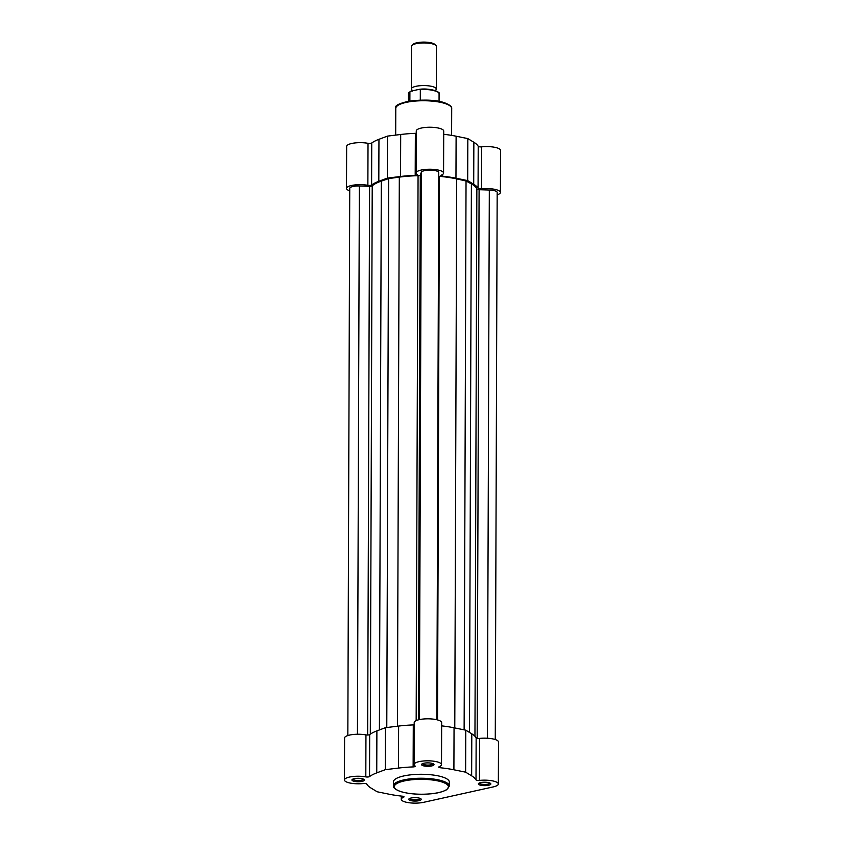 <?xml version="1.0" encoding="UTF-8"?>
<svg xmlns="http://www.w3.org/2000/svg" width="845" height="845" viewBox="0 0 845 845"><rect width="100%" height="100%" fill="white"/><g stroke="black" fill="none" stroke-linecap="round" stroke-linejoin="round"><path stroke-width="1.27" d="M489.456 782.861A6.242 1.722 0.2 0 1 490.596 783.463A6.242 1.722 0.2 0 1 487.544 785.459A6.242 1.722 0.2 0 1 479.78 785.005A6.242 1.722 0.2 0 1 478.64 783.421A6.242 1.722 0.2 0 1 483.403 782.248A6.242 1.722 0.2 0 1 489.456 782.861M479.379 782.988A5.239 1.447 -179.8 0 0 480.562 783.875A5.239 1.447 -179.8 0 0 486.329 784.35A5.239 1.447 -179.8 0 0 489.868 783.019M432.608 763.521A6.242 1.722 0.2 0 1 433.76 764.123A6.242 1.722 0.2 0 1 430.696 766.119A6.242 1.722 0.2 0 1 422.944 765.665A6.242 1.722 0.2 0 1 421.803 764.081A6.242 1.722 0.2 0 1 426.556 762.908A6.242 1.722 0.2 0 1 432.608 763.521M422.542 763.637A5.239 1.447 -179.8 0 0 423.725 764.535A5.239 1.447 -179.8 0 0 429.492 765A5.239 1.447 -179.8 0 0 433.02 763.679M419.838 798.282A6.242 1.722 0.2 0 1 420.99 798.884A6.242 1.722 0.2 0 1 417.926 800.88A6.242 1.722 0.2 0 1 410.174 800.426A6.242 1.722 0.2 0 1 409.033 798.842A6.242 1.722 0.2 0 1 413.786 797.669A6.242 1.722 0.2 0 1 419.838 798.282M409.772 798.409A5.239 1.447 -179.8 0 0 410.955 799.296A5.239 1.447 -179.8 0 0 416.722 799.761A5.239 1.447 -179.8 0 0 420.25 798.44M363.001 778.942A6.242 1.722 0.2 0 1 364.153 779.544A6.242 1.722 0.2 0 1 361.09 781.54A6.242 1.722 0.2 0 1 353.337 781.086A6.242 1.722 0.2 0 1 352.196 779.502A6.242 1.722 0.2 0 1 356.949 778.319A6.242 1.722 0.2 0 1 363.001 778.942M352.935 779.058A5.239 1.447 -179.8 0 0 354.108 779.956A5.239 1.447 -179.8 0 0 359.885 780.421A5.239 1.447 -179.8 0 0 363.413 779.101M403.456 796.402A2.493 0.687 -179.8 0 0 402.378 796.191A55.231 15.199 -179.8 0 1 388.89 794.163L377.166 791.776L371.145 788.121A55.231 15.199 -179.8 0 1 366.783 784.076A2.493 0.687 -179.8 0 0 366.244 783.737A2.493 0.687 -179.8 0 0 363.371 783.526A13.731 3.781 -179.8 0 1 344.443 779.967A13.731 3.781 -179.8 0 1 351.71 776.661A13.731 3.781 -179.8 0 1 365.811 776.893A2.493 0.687 -179.8 0 0 369.54 776.576A55.231 15.199 -179.8 0 1 376.743 772.879L385.278 769.679L398.47 768.073A55.231 15.199 -179.8 0 1 413.131 766.911A2.493 0.687 0.2 0 0 415.254 766.246A2.493 0.687 0.2 0 0 415.075 765.982A13.731 3.781 -179.8 0 1 414.05 764.545A13.731 3.781 -179.8 0 1 423.176 761.018A13.731 3.781 -179.8 0 1 438.418 762.232A13.731 3.781 -179.8 0 1 441.512 764.64A13.731 3.781 -179.8 0 1 439.189 766.732A2.493 0.687 0.2 0 0 438.766 767.112A2.493 0.687 0.2 0 0 440.403 767.767A55.231 15.199 -179.8 0 1 453.902 769.784L465.627 772.172L471.647 775.826A55.231 15.199 -179.8 0 1 476.01 779.882A2.493 0.687 0.2 0 0 479.421 780.421A13.731 3.781 -179.8 0 1 495.254 781.583A13.731 3.781 -179.8 0 1 498.349 783.98A13.731 3.781 -179.8 0 1 493.3 786.896L423.694 802.306A13.731 3.781 -179.8 0 1 409.117 802.75A13.731 3.781 -179.8 0 1 401.28 799.307A13.731 3.781 -179.8 0 1 403.604 797.215A2.493 0.687 -179.8 0 0 404.016 796.835A2.493 0.687 -179.8 0 0 403.456 796.402M498.349 783.98L498.497 741.984A13.731 3.781 -179.8 0 0 495.402 739.586A13.731 3.781 -179.8 0 0 479.569 738.424A2.493 0.687 0.2 0 1 476.147 737.875A55.231 15.199 -179.8 0 0 471.795 733.83L471.647 775.826M441.512 764.64L441.66 722.644A13.731 3.781 -179.8 0 0 438.566 720.236A13.731 3.781 -179.8 0 0 423.324 719.021A13.731 3.781 -179.8 0 0 414.198 722.549L414.05 764.545M443.055 777.178A27.959 7.7 -179.8 0 0 412.022 774.696A27.959 7.7 -179.8 0 0 393.432 781.878L393.421 785.839A27.959 7.7 0.2 0 1 412.011 778.657A27.959 7.7 0.2 0 1 443.033 781.139A27.959 7.7 0.2 0 1 449.339 786.03L449.35 782.069A27.959 7.7 -179.8 0 0 443.055 777.178M414.187 724.83A2.493 0.687 0.2 0 1 413.279 724.915A55.231 15.199 -179.8 0 0 398.618 726.066L385.426 727.682L376.891 730.883A55.231 15.199 -179.8 0 0 369.687 734.58A2.493 0.687 -179.8 0 1 365.948 734.896A13.731 3.781 -179.8 0 0 351.858 734.664A13.731 3.781 -179.8 0 0 344.591 737.97L344.443 779.967M471.795 733.83L465.775 730.175L454.05 727.788A55.231 15.199 -179.8 0 0 441.65 725.876M385.426 727.682L385.278 769.679M465.775 730.175L465.627 772.172M497.166 194.836A13.731 3.781 0.2 0 0 500.409 192.406A13.731 3.781 0.2 0 0 481.481 188.847L481.629 146.85A2.493 0.687 0.2 0 1 478.756 146.639A2.493 0.687 0.2 0 1 478.217 146.301A55.231 15.199 0.2 0 0 473.855 142.256L467.834 138.601L456.11 136.214A55.231 15.199 0.2 0 0 443.709 134.302M481.481 188.847A2.493 0.687 0.2 0 1 478.608 188.636A2.493 0.687 0.2 0 1 478.069 188.298L478.217 146.301M478.069 188.298A55.231 15.199 0.2 0 0 473.707 184.252L467.686 180.598L455.962 178.21A55.231 15.199 0.2 0 0 442.474 176.183A2.493 0.687 0.2 0 1 441.396 175.971A2.493 0.687 0.2 0 1 440.837 175.538A2.493 0.687 0.2 0 1 441.259 175.158A13.731 3.781 0.2 0 0 443.572 173.067L443.72 131.07A13.731 3.781 0.2 0 0 429.999 127.236A13.731 3.781 0.2 0 0 416.258 130.964L416.11 172.971A13.731 3.781 0.2 0 1 429.862 169.232A13.731 3.781 0.2 0 1 443.572 173.067M349.735 190.833A13.731 3.781 0.2 0 1 349.598 190.79A13.731 3.781 0.2 0 1 346.503 188.393A13.731 3.781 0.2 0 1 353.77 185.076A13.731 3.781 0.2 0 1 367.871 185.319A2.493 0.687 -179.8 0 0 371.599 185.002A55.231 15.199 0.2 0 1 378.803 181.305L378.951 139.309A55.231 15.199 0.2 0 0 371.747 142.995A2.493 0.687 -179.8 0 1 368.019 143.323A13.731 3.781 0.2 0 0 353.918 143.08A13.731 3.781 0.2 0 0 346.651 146.386L346.503 188.393M378.803 181.305L387.337 178.105L400.541 176.489A55.231 15.199 0.2 0 1 415.201 175.337A2.493 0.687 0.2 0 0 417.324 174.672A2.493 0.687 0.2 0 0 417.134 174.408A13.731 3.781 0.2 0 1 416.11 172.971M481.629 146.85A13.731 3.781 0.2 0 1 500.557 150.41L500.409 192.406M387.337 178.105L387.485 136.108L378.951 139.309M387.485 136.108L400.688 134.492A55.231 15.199 0.2 0 1 415.349 133.341A2.493 0.687 0.2 0 0 416.258 133.256M467.686 180.598L467.834 138.601M412.381 90.341A12.485 3.433 0.2 0 1 411.335 88.957A12.485 3.433 0.2 0 1 415.92 86.317A12.485 3.433 0.2 0 1 429.165 85.915A12.485 3.433 0.2 0 1 436.295 89.042A12.485 3.433 0.2 0 1 435.238 90.415M436.295 89.042L436.442 46.412A12.485 3.433 -179.8 0 0 435.925 45.429A12.485 3.433 -179.8 0 0 416.067 43.686A12.485 3.433 -179.8 0 0 412.011 45.345A12.485 3.433 -179.8 0 0 411.483 46.327L411.335 88.957M412.011 45.345L413.173 44.278A11.27 3.105 0.2 0 1 416.838 42.778A11.27 3.105 0.2 0 1 434.763 44.352L435.925 45.429M409.867 101.104L409.899 91.883A15.294 4.204 -179.8 0 0 408.505 93.626L410.321 91.387M439.062 101.453L439.083 93.732A15.294 4.204 -179.8 0 0 420.324 89.57L420.292 100.164M419.373 89.306L410.85 91.186M474.953 736.27L476.855 189.079A2.493 0.687 -179.8 0 0 477.404 189.449A2.493 0.687 -179.8 0 0 479.094 189.702L489.318 190.019A8.735 2.408 -179.8 0 1 497.177 192.449L495.265 739.533M379.405 729.943L381.317 181.115L388.689 178.57L386.778 727.524M381.317 181.115A53.668 14.777 -179.8 0 0 372.222 185.837A2.493 0.687 0.2 0 1 369.582 186.312L359.357 185.995A8.735 2.408 -179.8 0 0 349.745 188.35L347.834 735.541M476.855 189.079A53.668 14.777 -179.8 0 0 471.394 183.904L466.039 180.967L464.127 729.837M454.779 727.936L456.701 178.908L466.039 180.967M456.701 178.908A53.668 14.777 -179.8 0 0 439.421 176.341A2.493 0.687 0.2 0 1 438.745 176.256M438.713 172.802A8.735 2.408 -179.8 0 0 438.756 172.56A8.735 2.408 -179.8 0 0 430.464 170.13A8.735 2.408 -179.8 0 0 421.328 172.264L420.292 175.073A2.493 0.687 0.2 0 1 418.064 175.686A53.668 14.777 -179.8 0 0 399.315 177.123L388.689 178.57M442.357 782.121A27.082 7.457 -179.8 0 0 404.248 780.949A27.082 7.457 -179.8 0 0 400.393 791.416A27.082 7.457 -179.8 0 0 438.513 792.599A27.082 7.457 -179.8 0 0 442.357 782.121M365.948 734.896L365.811 776.893M413.279 724.915L413.131 766.911M398.618 726.066L398.47 768.073M376.891 730.883L376.743 772.879M369.687 734.58L369.54 776.576M476.147 737.875L476.01 779.882M479.569 738.424L479.421 780.421M454.05 727.788L453.902 769.784M440.414 766.119L440.403 767.767M403.604 796.455L403.604 797.215M397.425 105.762A27.082 7.457 0.2 0 1 417.747 100.312A27.082 7.457 0.2 0 1 444.724 102.953M445.399 103.639A27.959 7.7 -179.8 0 0 414.367 101.157A27.959 7.7 -179.8 0 0 395.787 108.34C391.71 102.087 428.679 96.573 445.009 102.963C449.857 104.886 452.086 106.734 451.705 108.54A27.959 7.7 -179.8 0 0 445.399 103.639M371.599 185.002L371.747 142.995M367.871 185.319L368.019 143.323M400.541 176.489L400.688 134.492M415.201 175.337L415.349 133.341M442.474 176.183L442.474 174.535M455.962 178.21L456.11 136.214M473.707 184.252L473.855 142.256M419.912 89.264A14.787 4.067 0.2 0 1 438.185 92.306M370.3 734.136L372.222 185.837M367.67 735.013L369.582 186.312M357.446 734.242L359.357 185.995M487.407 738.234L489.318 190.019M477.171 738.34L479.094 189.702M469.482 732.425L471.394 183.904M437.53 719.919L439.421 176.341M419.416 719.602L421.328 172.264M418.391 719.845L420.292 175.073M416.162 720.605L418.064 175.686M397.403 726.225L399.315 177.123M393.421 785.839C393.031 787.624 395.27 789.483 400.118 791.406C408.853 794.068 419.3 794.849 431.478 793.761C437.34 793.265 442.4 791.934 446.646 789.748L449.339 786.03M401.291 796.064L401.28 799.307M395.692 135.105L395.787 108.34M451.61 135.39L451.705 108.54M412.899 90.637L412.328 90.278L412.571 91.059M434.721 90.711L435.291 90.352L435.038 91.144M408.484 101.347L408.505 93.626M419.669 89.253C431.108 87.859 441.291 92.58 439.083 93.732M436.844 719.75L438.756 172.56"/></g></svg>

